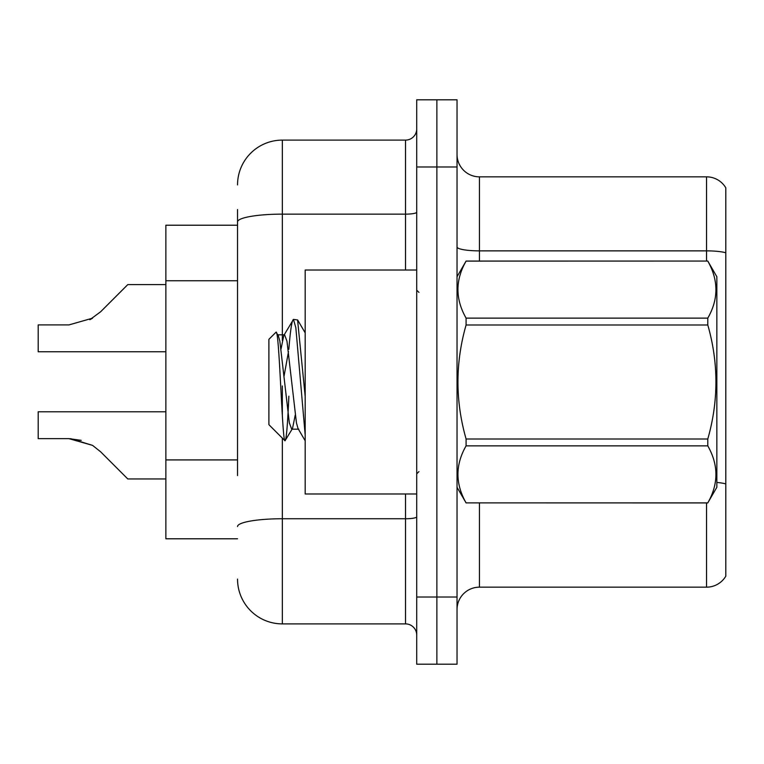<?xml version="1.0" encoding="UTF-8"?>
<svg xmlns="http://www.w3.org/2000/svg" width="764" height="764" viewBox="0 0 764 764"><rect width="100%" height="100%" fill="white"/><g stroke="black" fill="none" stroke-linecap="round" stroke-linejoin="round"><path stroke-width="1.15" d="M237.537 265.06L237.537 209.537L237.537 225.218L165.864 225.218L165.864 538.782L237.537 538.782M457.034 609.557A22.395 22.395 0 0 1 479.429 587.163L706.538 587.163L706.538 502.941M436.874 597.018L436.874 664.202L457.034 664.202L457.034 597.018L436.874 597.018L436.874 664.202L416.714 664.202L416.714 597.018L436.874 597.018L436.874 166.982L436.874 597.018M416.714 597.018L416.714 99.797L436.874 99.797L436.874 166.982L436.874 99.797L457.034 99.797L457.034 597.018M725.8 187.81A22.395 22.395 0 0 0 706.538 176.837A22.395 22.395 0 0 1 725.8 187.81L725.8 576.19A22.395 22.395 0 0 1 706.538 587.163M725.8 252.779L725.8 253.982L725.8 252.779A22.395 3.887 180 0 0 706.538 250.869L706.538 176.837L479.429 176.837A22.395 22.395 0 0 1 457.034 154.443A22.395 22.395 0 0 0 479.429 176.837L479.429 261.059M237.537 475.6L237.537 209.537M282.336 438.106L282.336 623.892L405.522 623.892L405.522 493.983M237.537 184.907A44.799 44.799 0 0 1 282.336 140.108L405.522 140.108A11.202 11.202 0 0 0 416.714 128.906M416.714 635.094A11.202 11.202 0 0 0 405.522 623.892M282.336 623.892A44.799 44.799 0 0 1 237.537 579.093M70.603 438.66L92.568 445.383L70.603 438.66L92.568 445.383L70.603 438.66L92.568 445.383L70.603 438.66L92.568 445.383L100.59 451.753L127.789 478.952L165.864 478.952M165.864 411.786L38.2 411.786L38.2 438.632L68.922 438.632L38.2 438.632L68.922 438.632L38.2 438.632L68.922 438.632L38.2 438.632L68.922 438.632L92.568 445.383L100.59 451.753M165.864 284.6L127.789 284.6L100.59 311.798L89.818 319.744L92.568 318.168L68.922 324.92L38.2 324.92L38.2 351.765L165.864 351.765M100.59 311.798L89.818 319.744M416.714 270.017L305.18 270.017L305.18 493.983L416.714 493.983M457.034 276.73L466.088 261.059L707.789 261.059L716.842 276.73L716.842 487.27L707.789 502.884C718.628 483.956 718.628 464.951 707.789 445.87L466.088 445.87C455.239 464.798 455.239 483.803 466.088 502.884L707.789 502.941M707.789 261.059L466.088 261.116C455.239 280.044 455.239 299.049 466.088 318.13L466.088 324.996C455.239 362.9 455.239 400.909 466.088 439.004L466.088 445.87M466.088 318.13L707.789 318.13C718.628 299.202 718.628 280.197 707.789 261.116M707.789 318.13L707.789 324.996L466.088 324.996M466.088 439.004L707.789 439.004C718.637 400.909 718.637 362.9 707.789 324.996M707.789 439.004L707.789 445.87M457.034 487.27L466.088 502.941M305.18 435.031L295.849 327.804L293.471 319.419L297.578 319.944L305.18 396.382M288.83 349.291C290.387 330.048 291.934 320.087 293.471 319.419L283.788 335.501L281.028 348.947M298.81 429.187L291.695 429.187L289.327 422.864L279.844 341.136L278.277 335.501L275.985 332.244L268.89 339.331L268.89 424.669L285.001 440.78L292.497 428.499L295.248 415.053M275.985 332.244C279.271 327.145 282.212 442.709 285.001 440.78C286.319 440.102 287.598 425.242 288.868 396.201M288.496 351.602L284.055 376.136M466.088 502.884L707.789 502.884M278.277 335.501L277.475 334.813L284.59 334.813L283.788 335.501M305.18 440.78L298.008 428.499L296.442 422.864L286.958 341.136L284.59 334.813M38.2 438.632L68.922 438.632L81.213 440.351M237.537 280.741L165.864 280.741M237.537 459.918L165.864 459.918M479.429 502.941L479.429 587.163M706.538 261.059L706.538 250.869L479.429 250.869A22.395 3.887 0 0 1 457.034 246.982M725.8 483.918A22.395 3.887 180 0 0 716.842 482.447M457.034 166.982L416.714 166.982M416.714 516.798A11.202 1.948 0 0 1 405.522 518.746L282.336 518.746A44.799 7.783 180 0 0 237.537 526.52M282.336 140.108L282.336 214.14L405.522 214.14L405.522 140.108M237.537 221.923A44.799 7.783 180 0 1 282.336 214.14L282.336 340.486M282.336 385.944L282.336 415.291M405.522 270.017L405.522 214.14A11.202 1.948 0 0 0 416.714 212.191M418.958 292.411L416.714 290.167M418.958 471.589L416.714 473.833M305.18 332.856L297.626 319.925"/></g></svg>
